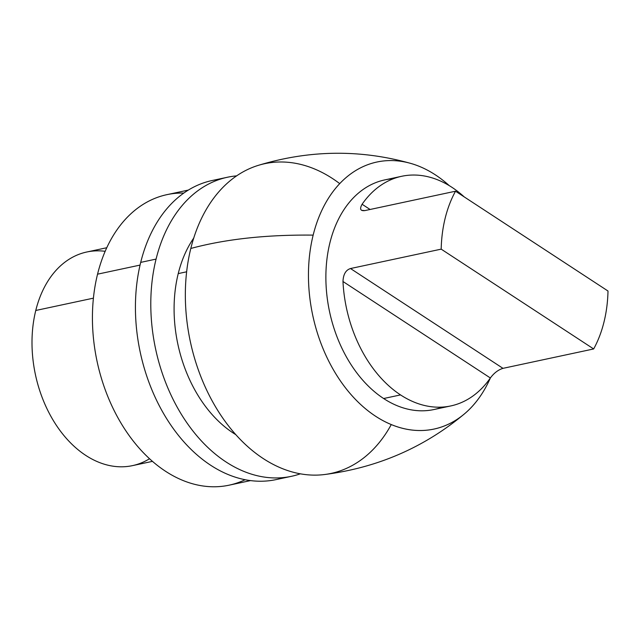 <?xml version="1.0" encoding="UTF-8"?>
<svg xmlns="http://www.w3.org/2000/svg" width="640" height="640" viewBox="0 0 640 640"><rect width="100%" height="100%" fill="white"/><g stroke="black" fill="none" stroke-linecap="round" stroke-linejoin="round"><path stroke-width="0.96" d="M250.52 480.6L229.064 485.192A148.552 103.176 -102.1 0 1 122.816 426.096A148.552 103.176 -102.1 0 1 97.552 274.176L140.056 265.088L97.552 274.176A148.552 103.176 -102.1 0 1 166.928 194.656L188.384 190.064M283.68 477.552A152.92 106.208 -102.1 0 1 169.592 423.24A152.92 106.208 -102.1 0 1 140.704 262.384A152.92 106.208 -102.1 0 1 219.896 179.288M291.448 476.312L276.08 479.6A152.92 106.208 -102.1 0 1 166.712 418.768A152.92 106.208 -102.1 0 1 140.704 262.384L156.072 259.096L140.704 262.384A152.92 106.208 -102.1 0 1 212.12 180.52L227.488 177.24A152.92 106.208 77.9 0 0 156.072 259.096A152.92 106.208 77.9 0 0 182.08 415.48A152.92 106.208 77.9 0 0 291.448 476.312A152.92 106.208 77.9 0 0 300.336 473.824A152.92 106.208 -102.1 0 1 185.464 420.712A152.92 106.208 -102.1 0 1 156.072 259.096A152.92 106.208 -102.1 0 1 236.616 175.872A152.92 106.208 77.9 0 0 227.488 177.24M193.744 238.048A120.152 83.448 77.9 0 0 178.232 273.6A120.152 83.448 77.9 0 0 235.784 434.632A120.152 83.448 -102.1 0 1 178.232 273.6A120.152 83.448 -102.1 0 1 193.744 238.048M186.64 271.8L178.232 273.6L186.64 271.8M391.264 424.568A158.384 110.008 -102.1 0 1 248.664 447.44A158.384 110.008 -102.1 0 1 190.808 248.464A158.384 110.008 -102.1 0 1 339.736 183.632M411.208 163.544C360.536 149.248 309.576 149.848 258.336 165.352A158.384 110.008 77.9 0 0 190.808 248.464C225.656 239.072 266.44 234.624 313.16 235.12A136.536 94.832 -102.1 0 1 411.208 163.544A136.536 94.832 -102.1 0 1 449.256 185.632A136.536 94.832 -102.1 0 0 313.16 235.12C266.44 234.624 225.656 239.072 190.808 248.464A158.384 110.008 77.9 0 0 215.392 406.56A158.384 110.008 77.9 0 0 324.464 474.544C377.56 467.728 424.304 447.44 464.696 413.664A136.536 94.832 -102.1 0 1 349.608 392.936A136.536 94.832 -102.1 0 1 313.16 235.12A136.536 94.832 -102.1 0 0 366.88 409.888A136.536 94.832 -102.1 0 0 490.384 377.944A136.536 94.832 -102.1 0 1 464.696 413.664M393.36 178.744A117.424 81.552 77.9 0 0 326.024 270.368A117.424 81.552 77.9 0 0 383.632 398.528A117.424 81.552 77.9 0 0 442.192 407.096M441.184 249.144L350.504 268.536C345.792 270.032 343.288 274.352 342.976 281.504A117.424 81.552 77.9 0 0 400.536 394.912L383.632 398.528A117.424 81.552 -102.1 0 1 325.88 276.424A117.424 81.552 -102.1 0 1 384.768 179.904L401.672 176.288A117.424 81.552 77.9 0 0 362.096 204.256C359.464 208.984 360.376 211.104 364.84 210.6L455.52 191.208A117.424 81.552 77.9 0 0 441.184 249.144L593.664 348.952L502.984 368.344L350.504 268.536L441.184 249.144L593.664 348.952A117.424 81.552 77.9 0 0 608 291.016L455.52 191.208A117.424 81.552 77.9 0 0 441.184 249.144M362.096 204.256L370.08 209.48L362.096 204.256A117.424 81.552 77.9 0 1 451.92 187.312A117.424 81.552 77.9 0 1 464.216 196.896A117.424 81.552 77.9 0 0 451.92 187.312A117.424 81.552 77.9 0 0 401.672 176.288M342.976 281.504L490.36 377.976C494.024 373.024 498.232 369.808 502.984 368.344L350.504 268.536C345.792 270.032 343.288 274.352 342.976 281.504A117.424 81.552 77.9 0 0 400.536 394.912A117.424 81.552 77.9 0 0 490.36 377.976L342.976 281.504M450.784 405.936L433.88 409.552A117.424 81.552 -102.1 0 1 383.632 398.528L400.536 394.912A117.424 81.552 77.9 0 0 450.784 405.936A117.424 81.552 77.9 0 0 490.36 377.976C494.024 373.024 498.232 369.808 502.984 368.344L593.664 348.952A117.424 81.552 77.9 0 0 608 291.016L455.52 191.208L364.84 210.6L361.648 210.336M245.112 479.72A148.552 103.176 -102.1 0 1 129.136 435.544A148.552 103.176 -102.1 0 1 97.552 274.176A148.552 103.176 -102.1 0 1 183.808 193.08M152.456 461.36L132.464 465.64A109.232 75.864 -102.1 0 1 54.344 422.184A109.232 75.864 -102.1 0 1 35.768 310.48L93.416 298.152L35.768 310.48A109.232 75.864 -102.1 0 1 86.776 252.008L106.768 247.736M149.536 458.752A109.232 75.864 -102.1 0 1 61.304 432.248A109.232 75.864 -102.1 0 1 35.768 310.48A109.232 75.864 -102.1 0 1 105.168 251.312"/></g></svg>
